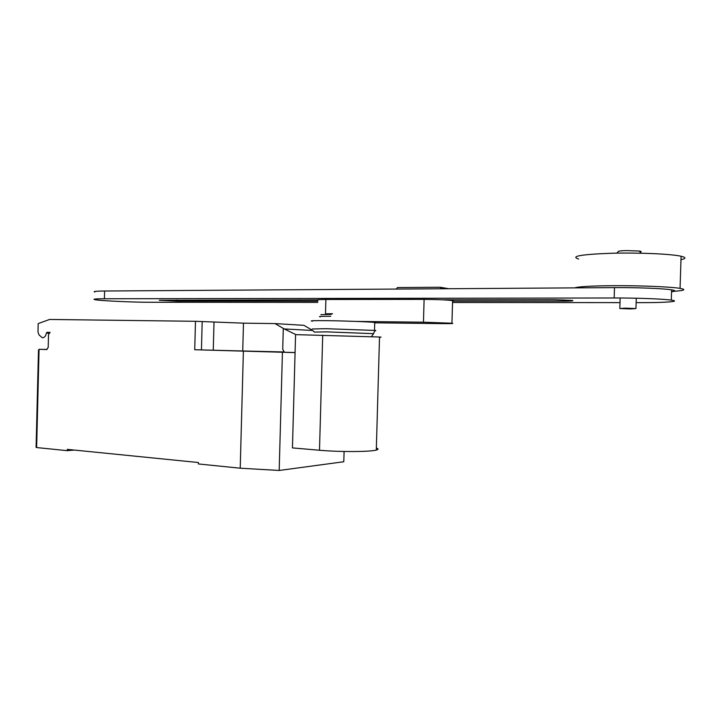 <?xml version="1.0" encoding="UTF-8"?>
<svg xmlns="http://www.w3.org/2000/svg" width="721" height="721" viewBox="0 0 721 721"><rect width="100%" height="100%" fill="white"/><g stroke="black" fill="none" stroke-linecap="round" stroke-linejoin="round"><path stroke-width="1.08" d="M396.406 289.076L397.361 287.571L440.035 287.246L440.964 288.31L444.19 288.751M440.964 288.31L440.946 288.779M448.886 288.724L440.035 287.246M374.722 322.81L441.82 323.621C451.22 323.711 454.59 323.585 451.932 323.224L452.599 300.603C446.605 299.882 437.115 299.476 424.11 299.395L423.452 322.197L356.327 321.422M325.468 314.428L325.883 299.485C318.484 299.521 315.807 299.774 317.862 300.224M325.883 299.485L424.11 299.395M452.581 301.207C454.005 301.045 454.014 300.837 452.599 300.603M423.452 322.197L451.932 323.224M452.581 301.126L564.119 301.126C571.6 301.081 574.286 300.846 572.204 300.423L554.485 299.72L441.928 299.792M317.186 299.882L159.287 300.296L176.897 301.117L317.835 301.117M317.799 302.396L150.428 302.27C132.538 302.306 98.93 300.729 94.604 299.612C92.531 299.089 95.803 298.8 104.41 298.764L614.175 297.98C636.382 297.917 663.221 298.936 671.287 300.116C681.669 301.486 665.771 302.694 641.357 302.64L636.138 302.631M620.006 302.622L452.545 302.496M671.548 291.78C675.847 291.203 675.874 290.554 671.612 289.851C663.554 288.499 636.715 287.436 614.499 287.616L104.608 291.014C96.001 291.104 92.73 291.446 94.793 292.059M640.113 252.053C641.816 251.71 641.51 251.368 639.221 251.034L626.216 250.575C620.538 250.764 617.879 251.133 618.258 251.674L616.725 253.143M625.296 308.155L619.817 308.534L630.424 308.93L635.949 308.543L625.296 308.155M671.557 291.473C684.229 290.68 687.059 289.644 680.065 288.373C670.395 286.733 638.139 285.462 611.579 285.705C590.463 285.94 578.206 286.661 574.817 287.886M680.975 259.686C686.203 258.587 686.239 257.442 681.084 256.243C671.431 253.981 639.176 252.539 612.589 253.224C581.234 254.342 569.932 256.288 578.675 259.046M325.486 313.788L332.57 313.743M320.881 314.617L331.318 314.428M320.331 316.843C317.745 316.438 321.215 316.258 330.732 316.321M312.436 321.215C308.894 320.728 313.464 320.548 326.135 320.656C343.295 320.827 369.422 321.8 374.731 322.449C376.659 322.675 376.659 322.837 374.722 322.945M312.22 328.992L325.91 328.704L375.109 330.434C376.281 330.56 376.236 330.66 374.956 330.714M314.248 332.093L326.667 331.858L373.541 333.679M379.507 337.293C381.797 337.266 381.797 337.167 379.516 337.013L295.565 334.634L292.447 447.912L319.502 450.246C339.456 452.058 370.035 451.923 376.299 450.066C378.597 449.453 378.615 448.786 376.353 448.065M47.099 349.451L39.06 349.288L38.492 350.127L36.086 447.39L36.636 447.561L39.06 349.288L46.622 349.541L48.199 347.441L48.514 334.526L50.091 332.399L47.009 332.336L46.387 333.066C45.856 336.04 44.513 337.626 42.368 337.816L39.042 334.941L37.988 332.138L38.195 323.594L49.596 319.457L195.481 321.296L243.482 323.161L275.007 323.585L303.892 325.324L311.995 330.056M295.98 334.643L284.218 328.938L312.535 330.47L314.041 331.606M284.218 328.938L275.007 323.585M295.069 352.551L284.209 352.236L282.722 349.288L283.29 328.497M282.722 349.288L284.218 351.974M243.482 323.161L242.734 350.983L283.903 351.965M242.734 350.983L194.724 349.73L195.481 321.296M295.069 352.614L194.724 349.73M246.906 351.181L216.453 350.316L246.906 351.244M36.636 447.561L67.26 450.67L67.296 449.363L198.41 462.531L198.374 463.954L240.219 468.199L279.189 470.462L343.8 461.746L344.088 451.481M243.383 351.208L240.219 468.199M74.344 450.066L67.26 450.67M282.434 352.335L279.189 470.462M564.119 301.126L564.164 299.882M176.897 301.117L176.924 299.981M614.175 297.98L614.499 287.616M104.41 298.764L104.608 291.014M319.502 450.246L322.711 335.175M46.387 333.066L48.902 333.156M49.785 332.444L47.009 332.336M201.438 349.91L202.186 321.512M213.263 350.19L214.011 322.197M671.287 300.116L671.612 289.851M620.15 297.989L619.826 308.273M681.084 256.243L680.065 288.373M636.273 298.224L635.949 308.543M639.221 251.034L641.131 253.215M371.504 336.608L373.685 333.472M373.532 333.453L375.109 330.434M374.505 330.38L374.731 322.449M376.299 450.066L379.516 337.013"/></g></svg>
